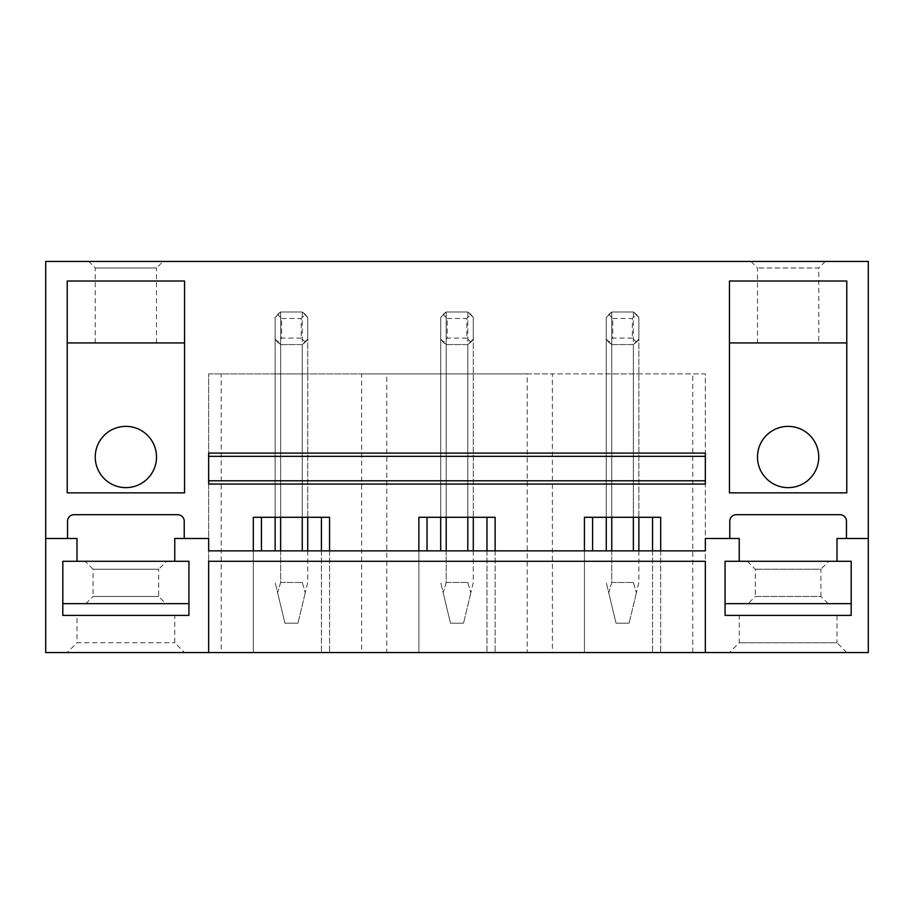 <?xml version="1.0" encoding="UTF-8"?>
<svg xmlns="http://www.w3.org/2000/svg" width="914" height="914" viewBox="0 0 914 914"><rect width="100%" height="100%" fill="white"/><g stroke="black" fill="none" stroke-linecap="round" stroke-linejoin="round"><path stroke-width="0.69" stroke-dasharray="4.57 3.43" d="M208.655 561.287L208.655 373.895L208.655 652.55L705.345 652.55L705.345 561.287M45.7 538.483L76.993 538.483L76.993 561.287L62.815 561.287L62.815 615.396L188.935 615.396L188.935 561.287L174.757 561.287L174.757 538.483L208.655 538.483L208.655 550.868L705.345 550.868L705.345 538.483L729.783 538.483L729.783 521.209A6.524 6.524 0 0 1 736.307 514.685L839.943 514.685A6.524 6.524 0 0 1 846.467 521.209L846.467 538.483L868.3 538.483M705.345 480.787L208.655 480.787M208.655 456.349L705.345 456.349M705.345 484.054L705.345 453.093M208.655 484.054L208.655 453.093M45.7 261.45L868.3 261.45L868.3 652.55L45.7 652.55L45.7 261.45M788.131 487.63A30.63 30.63 0 0 1 757.489 457A30.63 30.63 0 0 1 788.131 426.37A30.63 30.63 0 0 1 818.761 457A30.63 30.63 0 0 1 788.131 487.63M125.869 426.37A30.63 30.63 0 0 1 156.511 457A30.63 30.63 0 0 1 125.869 487.63A30.63 30.63 0 0 1 95.239 457A30.63 30.63 0 0 1 125.869 426.37M611.752 550.868L611.752 582.481L633.368 582.481L611.752 582.481L611.752 312.005L633.368 312.005L633.368 373.895L638.863 373.895L611.752 373.895L633.368 373.895L633.368 344.589L611.752 344.589A19.56 19.56 0 0 1 606.268 339.105L606.268 373.895L611.752 373.895L606.268 373.895L606.268 317.489A19.56 19.56 0 0 1 611.752 312.005L633.368 312.005A19.56 19.56 0 0 1 638.863 317.489L638.863 339.105A19.56 19.56 0 0 1 633.368 344.589L611.752 344.589L606.268 339.105L606.268 550.868M611.752 517.29L611.752 312.005L606.268 317.489L606.268 339.105L611.752 344.589L606.268 339.105L606.268 317.489L611.752 312.005L633.368 312.005L638.863 317.489L638.863 373.895L638.863 339.105L633.368 344.589L611.752 344.589L633.368 344.589L638.863 339.105L633.368 344.589L633.368 550.868M446.192 550.868L446.192 582.481L467.808 582.481L446.192 582.481L446.192 312.005L467.808 312.005L467.808 373.895L473.292 373.895L446.192 373.895L467.808 373.895L467.808 344.589L446.192 344.589A19.56 19.56 0 0 1 440.708 339.105L440.708 373.895L446.192 373.895L440.708 373.895L440.708 317.489A19.56 19.56 0 0 1 446.192 312.005L467.808 312.005A19.56 19.56 0 0 1 473.292 317.489L473.292 339.105A19.56 19.56 0 0 1 467.808 344.589L446.192 344.589L440.708 339.105L440.708 550.868M446.192 517.29L446.192 312.005L440.708 317.489L440.708 339.105L446.192 344.589L440.708 339.105L440.708 317.489L446.192 312.005L467.808 312.005L473.292 317.489L473.292 373.895L473.292 339.105L467.808 344.589L446.192 344.589L467.808 344.589L473.292 339.105L467.808 344.589L467.808 550.868M280.632 550.868L280.632 582.481L302.248 582.481L280.632 582.481L280.632 312.005L302.248 312.005L302.248 373.895L307.732 373.895L280.632 373.895L302.248 373.895L302.248 344.589L280.632 344.589A19.56 19.56 0 0 1 275.137 339.105L275.137 373.895L280.632 373.895L275.137 373.895L275.137 317.489A19.56 19.56 0 0 1 280.632 312.005L302.248 312.005A19.56 19.56 0 0 1 307.732 317.489L307.732 339.105A19.56 19.56 0 0 1 302.248 344.589L280.632 344.589L275.137 339.105L275.137 550.868M280.632 517.29L280.632 312.005L275.137 317.489L275.137 339.105L280.632 344.589L275.137 339.105L275.137 317.489L280.632 312.005L302.248 312.005L307.732 317.489L307.732 373.895L307.732 339.105L302.248 344.589L280.632 344.589L302.248 344.589L307.732 339.105L302.248 344.589L302.248 550.868M321.42 550.868L321.42 652.55L321.42 517.29L253.304 517.29L253.304 652.55L253.304 550.868M329.566 550.868L329.566 652.55L329.566 517.29L321.42 517.29M261.45 517.29L261.45 550.868M208.655 373.895L361.636 373.895L361.636 652.55L386.793 652.55L386.793 373.895L527.207 373.895L527.207 652.55L552.364 652.55L552.364 373.895L705.345 373.895L705.345 652.55L705.345 373.895L208.655 373.895M208.655 652.55L221.234 652.55L221.234 373.895M221.234 652.55L361.636 652.55M486.979 550.868L486.979 652.55L486.979 517.29L418.863 517.29L418.863 652.55L418.863 550.868M495.137 550.868L495.137 652.55L495.137 517.29L486.979 517.29M427.021 517.29L427.021 550.868M361.636 373.895L386.793 373.895M386.793 652.55L527.207 652.55M729.463 652.55L846.787 652.55L729.463 652.55L739.243 642.771L739.243 615.396L837.007 615.396L739.243 615.396M67.213 652.55L184.537 652.55L67.213 652.55L76.993 642.771L174.757 642.771L76.993 642.771L76.993 615.396L174.757 615.396L174.757 642.771L184.537 652.55M705.345 652.55L552.364 652.55M652.55 550.868L652.55 652.55L652.55 517.29L584.434 517.29L584.434 652.55L584.434 550.868M592.58 550.868L592.58 517.29M660.696 550.868L660.696 652.55L660.696 517.29L652.55 517.29M692.766 652.55L692.766 373.895M527.207 373.895L552.364 373.895M184.217 538.483L184.217 521.209A6.524 6.524 0 0 0 177.693 514.685L74.057 514.685A6.524 6.524 0 0 0 67.533 521.209L67.533 538.483M67.213 281.009L184.537 281.009L184.537 342.933L67.213 342.933L67.213 281.009M184.537 342.933L184.537 492.852L67.213 492.852L67.213 342.933M174.757 615.396L76.993 615.396M156.511 342.933L156.511 267.973L95.239 267.973L156.511 267.973L163.023 261.45M95.239 342.933L95.239 267.973L88.715 261.45M837.007 561.287L851.185 561.287L837.007 561.287L837.007 538.483L846.467 538.483M729.463 281.009L846.787 281.009L846.787 492.852L729.463 492.852L729.463 281.009M846.787 652.55L837.007 642.771L739.243 642.771L837.007 642.771L837.007 615.396M851.185 561.287L851.185 615.396L725.065 615.396L725.065 561.287L739.243 561.287L725.065 561.287L725.065 603.663L851.185 603.663L851.185 561.287L725.065 561.287M739.243 561.287L739.243 538.483L729.783 538.483M729.463 342.933L846.787 342.933M825.285 261.45L818.761 267.973L757.489 267.973L818.761 267.973L818.761 342.933M750.977 261.45L757.489 267.973L757.489 342.933M62.815 561.287L62.815 603.663L188.935 603.663L188.935 561.287L76.993 561.287M174.757 561.287L188.935 561.287M85.882 603.663L165.868 603.663L85.882 603.663L93.068 596.476L158.682 596.476L93.068 596.476L93.068 569.228L158.682 569.228L158.682 596.476L165.868 603.663M166.611 561.287L85.139 561.287L166.611 561.287L158.682 569.228L93.068 569.228L85.139 561.287M828.118 603.663L748.132 603.663L828.118 603.663L820.932 596.476L755.318 596.476L748.132 603.663M747.389 561.287L755.318 569.228L755.318 596.476L820.932 596.476L820.932 569.228L755.318 569.228L820.932 569.228L828.861 561.287L747.389 561.287L828.861 561.287M302.248 517.29L302.248 312.005L307.732 317.489L307.732 517.29M307.732 550.868L307.732 582.481L305.265 592.763L307.732 582.481L307.732 317.489L305.265 314.473L302.248 312.005L280.632 312.005L275.137 317.489L275.137 517.29M302.248 582.481L305.265 592.763L302.248 582.481M305.265 592.763L297.953 623.211L305.265 592.763M280.632 582.481L277.605 592.763L275.137 582.481L284.917 623.211L297.953 623.211L284.917 623.211L277.605 592.763L280.632 582.481M305.265 342.122L301.22 338.077L301.22 318.518L305.265 314.473M301.22 338.077L281.661 338.077L277.605 342.122M277.605 314.473L281.661 318.518L281.661 338.077M281.661 318.518L301.22 318.518M467.808 517.29L467.808 312.005L473.292 317.489L473.292 517.29M473.292 550.868L473.292 582.481L470.824 592.763L473.292 582.481L473.292 317.489L470.824 314.473L467.808 312.005L446.192 312.005L440.708 317.489L440.708 517.29M467.808 582.481L470.824 592.763L467.808 582.481M470.824 592.763L463.524 623.211L470.824 592.763M446.192 582.481L443.176 592.763L440.708 582.481L450.476 623.211L463.524 623.211L450.476 623.211L443.176 592.763L446.192 582.481M470.824 342.122L466.78 338.077L466.78 318.518L470.824 314.473M466.78 338.077L447.22 338.077L443.176 342.122M443.176 314.473L447.22 318.518L447.22 338.077M447.22 318.518L466.78 318.518M633.368 517.29L633.368 312.005L638.863 317.489L638.863 517.29M638.863 550.868L638.863 582.481L636.395 592.763L638.863 582.481L638.863 317.489L636.395 314.473L633.368 312.005L611.752 312.005L606.268 317.489L606.268 517.29M633.368 582.481L636.395 592.763L633.368 582.481M636.395 592.763L629.083 623.211L636.395 592.763M611.752 582.481L608.735 592.763L606.268 582.481L616.047 623.211L629.083 623.211L616.047 623.211L608.735 592.763L611.752 582.481M636.395 342.122L632.339 338.077L632.339 318.518L636.395 314.473M632.339 338.077L612.78 338.077L608.735 342.122M608.735 314.473L612.78 318.518L612.78 338.077M612.78 318.518L632.339 318.518"/><path stroke-width="1.37" d="M45.7 538.483L45.7 652.55L208.655 652.55L208.655 561.287L705.345 561.287L705.345 652.55L868.3 652.55L868.3 261.45L45.7 261.45L45.7 538.483L76.993 538.483L76.993 561.287L62.815 561.287L62.815 615.396L188.935 615.396L188.935 561.287L174.757 561.287L174.757 538.483L208.655 538.483L208.655 550.868L705.345 550.868L705.345 538.483L739.243 538.483L739.243 561.287L725.065 561.287L725.065 615.396L851.185 615.396L851.185 561.287L837.007 561.287L837.007 538.483L868.3 538.483M208.655 652.55L705.345 652.55M208.655 480.787L208.655 484.054L705.345 484.054L705.345 456.349L208.655 456.349L208.655 480.787L705.345 480.787M705.345 456.349L705.345 453.093L208.655 453.093L208.655 456.349M584.434 550.868L584.434 517.29L660.696 517.29L660.696 550.868M729.783 538.483L729.783 521.209A6.524 6.524 0 0 1 736.307 514.685L839.943 514.685A6.524 6.524 0 0 1 846.467 521.209L846.467 538.483M67.533 538.483L67.533 521.209A6.524 6.524 0 0 1 74.057 514.685L177.693 514.685A6.524 6.524 0 0 1 184.217 521.209L184.217 538.483M253.304 550.868L253.304 517.29L329.566 517.29L329.566 550.868M418.863 550.868L418.863 517.29L495.137 517.29L495.137 550.868M184.537 281.009L184.537 492.852L67.213 492.852L67.213 281.009L184.537 281.009M729.463 492.852L846.787 492.852L846.787 281.009L729.463 281.009L729.463 492.852M163.023 261.45L88.715 261.45L163.023 261.45M825.285 261.45L750.977 261.45L825.285 261.45M321.42 550.868L321.42 517.29M261.45 550.868L261.45 517.29M486.979 550.868L486.979 517.29M427.021 550.868L427.021 517.29M652.55 550.868L652.55 517.29M592.58 550.868L592.58 517.29M67.213 342.933L184.537 342.933M125.869 426.37A30.63 30.63 0 0 0 95.239 457A30.63 30.63 0 0 0 125.869 487.63A30.63 30.63 0 0 0 156.511 457A30.63 30.63 0 0 0 125.869 426.37M156.511 342.933L95.239 342.933L156.511 342.933M729.463 342.933L846.787 342.933M788.131 426.37A30.63 30.63 0 0 1 818.761 457A30.63 30.63 0 0 1 788.131 487.63A30.63 30.63 0 0 1 757.489 457A30.63 30.63 0 0 1 788.131 426.37M757.489 342.933L818.761 342.933L757.489 342.933M62.815 561.287L62.815 603.663L188.935 603.663L188.935 561.287M76.993 561.287L174.757 561.287M851.185 561.287L851.185 603.663L725.065 603.663L725.065 561.287M739.243 561.287L837.007 561.287M302.248 550.868L302.248 517.29M280.632 550.868L280.632 517.29M307.732 517.29L307.732 550.868M275.137 517.29L275.137 550.868M467.808 550.868L467.808 517.29M446.192 550.868L446.192 517.29M473.292 517.29L473.292 550.868M440.708 517.29L440.708 550.868M633.368 550.868L633.368 517.29M611.752 550.868L611.752 517.29M638.863 517.29L638.863 550.868M606.268 517.29L606.268 550.868"/></g></svg>
